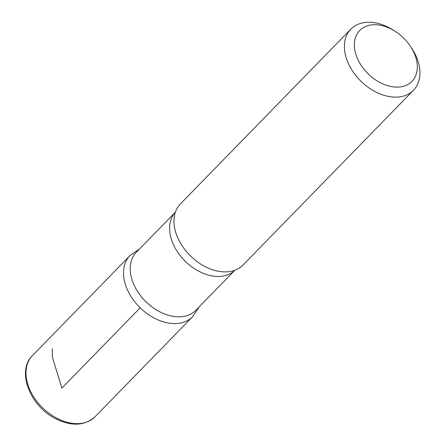 <?xml version="1.0" encoding="UTF-8"?>
<svg xmlns="http://www.w3.org/2000/svg" width="446" height="446" viewBox="0 0 446 446"><rect width="100%" height="100%" fill="white"/><g stroke="black" fill="none" stroke-linecap="round" stroke-linejoin="round"><path stroke-width="0.67" d="M376.262 24.759A36.466 25.193 -135.7 0 1 394.966 31.181A36.466 25.193 -135.7 0 1 410.348 46.178A36.466 25.193 -135.7 0 1 402.454 86.53A36.466 25.193 -135.7 0 1 357.268 58.131A36.466 25.193 -135.7 0 1 376.262 24.759M410.348 46.178L411.569 48.006A43.758 30.233 -135.7 0 1 413.492 90.243A43.758 30.233 -135.7 0 1 361.059 81.334A43.758 30.233 -135.7 0 1 350.84 29.141A43.758 30.233 -135.7 0 1 370.665 22.3A43.758 30.233 -135.7 0 1 393.11 30.005L394.966 31.181M195.844 310.282A41.573 28.722 -135.7 0 1 146.032 301.819A41.573 28.722 -135.7 0 1 136.32 252.235L175.389 212.173A41.573 28.722 -135.7 0 0 185.413 261.44A41.573 28.722 -135.7 0 0 234.903 270.226L195.844 310.282M199.2 306.842L192.605 316.716A43.741 30.222 -135.7 0 1 140.195 307.818A43.741 30.222 -135.7 0 1 129.976 255.636A43.741 30.222 44.3 0 0 140.189 307.812A43.741 30.222 44.3 0 0 192.605 316.716L95.059 416.759A43.758 30.233 -135.7 0 1 42.626 407.85A43.758 30.233 -135.7 0 1 32.407 355.657C16.77 370.414 29.163 404.277 53.52 417.573C70.239 426.605 84.082 426.331 95.059 416.759M413.492 90.243L243.07 264.991A43.758 30.233 -135.7 0 1 233.804 270.605A43.758 30.233 -135.7 0 1 190.637 256.082A43.758 30.233 -135.7 0 1 175.038 213.294A43.758 30.233 -135.7 0 1 180.418 203.889L350.84 29.141M140.189 307.812L61.894 388.098L60.74 384.357M60.606 383.922L52.533 357.675L52.232 348.817M139.682 248.79L129.976 255.636L32.407 355.657"/></g></svg>
